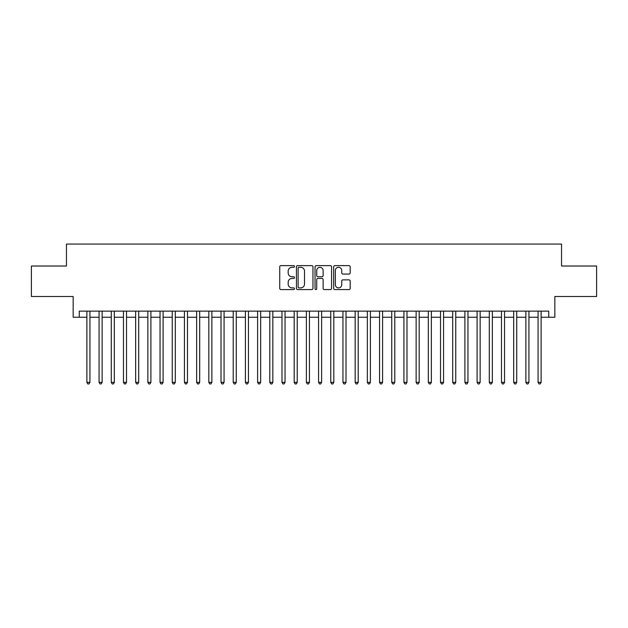<?xml version="1.0" encoding="UTF-8"?>
<svg xmlns="http://www.w3.org/2000/svg" width="628" height="628" viewBox="0 0 628 628"><rect width="100%" height="100%" fill="white"/><g stroke="black" fill="none" stroke-linecap="round" stroke-linejoin="round"><path stroke-width="0.94" d="M294.493 266.468A0.84 0.84 0 0 0 293.653 265.628L280.936 265.628A1.193 1.193 0 0 0 279.735 266.829L279.735 288.37A1.193 1.193 0 0 0 280.936 289.571L293.653 289.571A0.84 0.84 0 0 0 294.493 288.731A0.84 0.84 0 0 0 293.653 287.891L292.004 287.891A3.831 3.831 0 0 1 288.174 284.06L288.174 282.27A3.831 3.831 0 0 1 292.004 278.44L293.653 278.44A0.84 0.84 0 0 0 294.493 277.6A0.84 0.84 0 0 0 293.653 276.76L292.004 276.76A3.831 3.831 0 0 1 288.174 272.929L288.174 271.139A3.831 3.831 0 0 1 292.004 267.308L293.653 267.308A0.84 0.84 0 0 0 294.493 266.468M348.98 274.067A1.193 1.193 0 0 0 350.181 272.874L350.181 266.829A1.193 1.193 0 0 0 348.98 265.628L334.857 265.628A1.193 1.193 0 0 0 333.656 266.829L333.656 288.37A1.193 1.193 0 0 0 334.857 289.571L348.98 289.571A1.193 1.193 0 0 0 350.181 288.37L350.181 281.069A1.193 1.193 0 0 0 348.98 279.876L342.935 279.876A1.193 1.193 0 0 0 341.742 281.069L341.742 284.696A3.203 3.203 0 0 1 338.539 287.891A3.203 3.203 0 0 1 335.336 284.696L335.336 270.511A3.203 3.203 0 0 1 338.539 267.308A3.203 3.203 0 0 1 341.742 270.511L341.742 272.874A1.193 1.193 0 0 0 342.935 274.067L348.98 274.067M79.261 317.234L79.261 311.135L548.739 311.135L548.739 317.234L554.838 317.234L554.838 296.502L596.6 296.502L596.6 266.013L561.542 266.013L561.542 244.064L66.458 244.064L66.458 266.013L31.4 266.013L31.4 296.502L73.162 296.502L73.162 317.234L86.884 317.234M312.956 266.829A1.193 1.193 0 0 0 311.755 265.628L297.633 265.628A1.193 1.193 0 0 0 296.432 266.829L296.432 288.37A1.193 1.193 0 0 0 297.633 289.571L311.755 289.571A1.193 1.193 0 0 0 312.956 288.37L312.956 266.829M316.245 265.628L330.367 265.628A1.193 1.193 0 0 1 331.568 266.829L331.568 288.37A1.193 1.193 0 0 1 330.367 289.571L324.323 289.571A1.193 1.193 0 0 1 323.13 288.37L323.13 279.633A1.193 1.193 0 0 0 321.929 278.44L317.917 278.44A1.193 1.193 0 0 0 316.724 279.633L316.724 288.731A0.84 0.84 0 0 1 315.884 289.571A0.84 0.84 0 0 1 315.044 288.731L315.044 266.829A1.193 1.193 0 0 1 316.245 265.628M89.93 317.234L99.075 317.234M102.129 317.234L111.274 317.234M114.32 317.234L123.465 317.234M126.518 317.234L135.664 317.234M138.709 317.234L147.855 317.234M150.901 317.234L160.046 317.234M163.099 317.234L172.245 317.234M175.291 317.234L184.436 317.234M187.482 317.234L196.635 317.234M199.68 317.234L208.826 317.234M211.871 317.234L221.017 317.234M224.07 317.234L233.216 317.234M236.261 317.234L245.407 317.234M248.453 317.234L257.606 317.234M260.651 317.234L269.797 317.234M272.842 317.234L281.988 317.234M285.041 317.234L294.187 317.234M297.232 317.234L306.378 317.234M309.423 317.234L318.577 317.234M321.622 317.234L330.768 317.234M333.813 317.234L342.959 317.234M346.012 317.234L355.158 317.234M358.203 317.234L367.349 317.234M370.394 317.234L379.548 317.234M382.593 317.234L391.739 317.234M394.784 317.234L403.93 317.234M406.983 317.234L416.129 317.234M419.174 317.234L428.32 317.234M431.365 317.234L440.518 317.234M443.564 317.234L452.71 317.234M455.755 317.234L464.901 317.234M467.954 317.234L477.099 317.234M480.145 317.234L489.291 317.234M492.336 317.234L501.482 317.234M504.535 317.234L513.68 317.234M516.726 317.234L525.871 317.234M528.925 317.234L538.07 317.234M541.116 317.234L548.739 317.234M298.952 267.308A0.84 0.84 0 0 0 298.112 268.148L298.112 287.059A0.84 0.84 0 0 0 298.952 287.891L300.686 287.891A3.831 3.831 0 0 0 304.517 284.06L304.517 271.139A3.831 3.831 0 0 0 300.686 267.308L298.952 267.308M323.13 270.566A3.203 3.203 0 0 0 319.927 267.363A3.203 3.203 0 0 0 316.724 270.566L316.724 275.566A1.193 1.193 0 0 0 317.917 276.76L321.929 276.76A1.193 1.193 0 0 0 323.13 275.566L323.13 270.566M89.93 311.135L89.93 382.35L86.884 382.35L86.884 311.135M89.93 382.35L89.019 383.936L87.794 383.936L86.884 382.35M102.129 311.135L102.129 382.35L99.075 382.35L99.075 311.135M102.129 382.35L101.21 383.936L99.993 383.936L99.075 382.35M114.32 311.135L114.32 382.35L111.274 382.35L111.274 311.135M114.32 382.35L113.409 383.936L112.184 383.936L111.274 382.35M126.518 311.135L126.518 382.35L123.465 382.35L123.465 311.135M126.518 382.35L125.6 383.936L124.383 383.936L123.465 382.35M138.709 311.135L138.709 382.35L135.664 382.35L135.664 311.135M138.709 382.35L137.791 383.936L136.574 383.936L135.664 382.35M150.901 311.135L150.901 382.35L147.855 382.35L147.855 311.135M150.901 382.35L149.99 383.936L148.765 383.936L147.855 382.35M163.099 311.135L163.099 382.35L160.046 382.35L160.046 311.135M163.099 382.35L162.181 383.936L160.964 383.936L160.046 382.35M175.291 311.135L175.291 382.35L172.245 382.35L172.245 311.135M175.291 382.35L174.38 383.936L173.155 383.936L172.245 382.35M187.482 311.135L187.482 382.35L184.436 382.35L184.436 311.135M187.482 382.35L186.571 383.936L185.354 383.936L184.436 382.35M199.68 311.135L199.68 382.35L196.635 382.35L196.635 311.135M199.68 382.35L198.762 383.936L197.545 383.936L196.635 382.35M211.871 311.135L211.871 382.35L208.826 382.35L208.826 311.135M211.871 382.35L210.961 383.936L209.736 383.936L208.826 382.35M224.07 311.135L224.07 382.35L221.017 382.35L221.017 311.135M224.07 382.35L223.152 383.936L221.935 383.936L221.017 382.35M236.261 311.135L236.261 382.35L233.216 382.35L233.216 311.135M236.261 382.35L235.351 383.936L234.126 383.936L233.216 382.35M248.453 311.135L248.453 382.35L245.407 382.35L245.407 311.135M248.453 382.35L247.542 383.936L246.325 383.936L245.407 382.35M260.651 311.135L260.651 382.35L257.606 382.35L257.606 311.135M260.651 382.35L259.733 383.936L258.516 383.936L257.606 382.35M272.842 311.135L272.842 382.35L269.797 382.35L269.797 311.135M272.842 382.35L271.932 383.936L270.707 383.936L269.797 382.35M285.041 311.135L285.041 382.35L281.988 382.35L281.988 311.135M285.041 382.35L284.123 383.936L282.906 383.936L281.988 382.35M297.232 311.135L297.232 382.35L294.187 382.35L294.187 311.135M297.232 382.35L296.322 383.936L295.097 383.936L294.187 382.35M309.423 311.135L309.423 382.35L306.378 382.35L306.378 311.135M309.423 382.35L308.513 383.936L307.296 383.936L306.378 382.35M321.622 311.135L321.622 382.35L318.577 382.35L318.577 311.135M321.622 382.35L320.704 383.936L319.487 383.936L318.577 382.35M333.813 311.135L333.813 382.35L330.768 382.35L330.768 311.135M333.813 382.35L332.903 383.936L331.678 383.936L330.768 382.35M346.012 311.135L346.012 382.35L342.959 382.35L342.959 311.135M346.012 382.35L345.094 383.936L343.877 383.936L342.959 382.35M358.203 311.135L358.203 382.35L355.158 382.35L355.158 311.135M358.203 382.35L357.293 383.936L356.068 383.936L355.158 382.35M370.394 311.135L370.394 382.35L367.349 382.35L367.349 311.135M370.394 382.35L369.484 383.936L368.267 383.936L367.349 382.35M382.593 311.135L382.593 382.35L379.548 382.35L379.548 311.135M382.593 382.35L381.675 383.936L380.458 383.936L379.548 382.35M394.784 311.135L394.784 382.35L391.739 382.35L391.739 311.135M394.784 382.35L393.874 383.936L392.649 383.936L391.739 382.35M406.983 311.135L406.983 382.35L403.93 382.35L403.93 311.135M406.983 382.35L406.065 383.936L404.848 383.936L403.93 382.35M419.174 311.135L419.174 382.35L416.129 382.35L416.129 311.135M419.174 382.35L418.264 383.936L417.039 383.936L416.129 382.35M431.365 311.135L431.365 382.35L428.32 382.35L428.32 311.135M431.365 382.35L430.455 383.936L429.238 383.936L428.32 382.35M443.564 311.135L443.564 382.35L440.518 382.35L440.518 311.135M443.564 382.35L442.646 383.936L441.429 383.936L440.518 382.35M455.755 311.135L455.755 382.35L452.71 382.35L452.71 311.135M455.755 382.35L454.845 383.936L453.62 383.936L452.71 382.35M467.954 311.135L467.954 382.35L464.901 382.35L464.901 311.135M467.954 382.35L467.036 383.936L465.819 383.936L464.901 382.35M480.145 311.135L480.145 382.35L477.099 382.35L477.099 311.135M480.145 382.35L479.235 383.936L478.01 383.936L477.099 382.35M492.336 311.135L492.336 382.35L489.291 382.35L489.291 311.135M492.336 382.35L491.426 383.936L490.209 383.936L489.291 382.35M504.535 311.135L504.535 382.35L501.482 382.35L501.482 311.135M504.535 382.35L503.617 383.936L502.4 383.936L501.482 382.35M516.726 311.135L516.726 382.35L513.68 382.35L513.68 311.135M516.726 382.35L515.816 383.936L514.591 383.936L513.68 382.35M528.925 311.135L528.925 382.35L525.871 382.35L525.871 311.135M528.925 382.35L528.007 383.936L526.79 383.936L525.871 382.35M541.116 311.135L541.116 382.35L538.07 382.35L538.07 311.135M541.116 382.35L540.206 383.936L538.981 383.936L538.07 382.35"/></g></svg>

